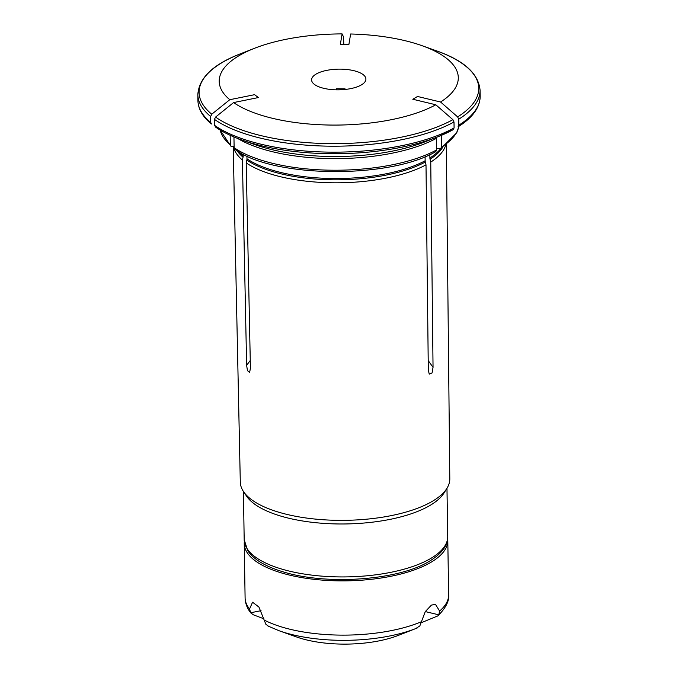 <?xml version="1.0" encoding="UTF-8"?>
<svg xmlns="http://www.w3.org/2000/svg" width="678" height="678" viewBox="0 0 678 678"><rect width="100%" height="100%" fill="white"/><g stroke="black" fill="none" stroke-linecap="round" stroke-linejoin="round"><path stroke-width="1.02" d="M263.928 618.819L253.369 614.81L250.775 612.904C247.182 608.42 245.283 603.428 245.097 597.911A101.785 38.79 -0.9 0 0 249.555 608.98L250.665 612.768L261.038 610.675M421.123 622.785L437.861 615.887L438.785 614.827L439.598 611.056L435.412 604.259L431.403 605.132L425.292 611.59L419.826 625.938L415.665 628.608A97.513 37.163 -0.9 0 0 417.394 627.913M268.547 626.286L265.852 624.252L258.928 607.056L252.572 602.217L249.555 608.98M398.842 635.201L415.665 628.608A97.513 37.163 -0.9 0 1 279.116 630.752L296.591 636.973A72.707 27.705 179.1 0 0 398.401 635.371L399.834 634.803M447.65 538.603A101.785 38.79 179.1 0 1 447.794 540.468A101.785 38.79 179.1 0 1 430.733 562.435A101.785 38.79 179.1 0 1 316.846 579.622A101.785 38.79 179.1 0 1 244.241 543.671A101.785 38.79 179.1 0 1 244.326 541.798M428.199 360.552L433.047 367.357L430.75 162.084L430.055 159.245A5.127 3.932 -120.4 0 1 429.894 157.982L429.844 154.609M441.658 135.244A119.752 45.638 179.1 0 1 441.251 135.498L441.429 147.118L440.624 148.762L436.666 148.329M458.828 125.167L458.031 126.845C472.625 117.752 479.999 107.505 480.168 96.123L480.075 90.166A141.134 53.782 179.1 0 1 458.735 119.209L458.828 125.167A141.134 53.782 -0.9 0 0 480.168 96.123M458.735 119.209L457.633 116.896A311390.882 238675.942 -120.4 0 0 440.564 102.005L417.529 96.471L412.792 99.242L435.818 104.776A119.557 45.562 179.1 0 1 233.588 102.573A311390.933 258758.539 -52.9 0 0 215.562 117.082L214.443 119.37L214.536 125.328L215.723 127.15M214.536 125.328A141.134 53.782 -0.9 0 0 454.09 127.947L453.997 121.989L452.896 119.675A311390.882 238675.942 -120.4 0 0 435.818 104.776M336.517 89.835L336.5 88.742L345.034 88.835L345.043 89.471M233.588 102.573L258.386 97.556L254.589 94.683L229.791 99.7A119.557 45.562 179.1 0 1 254.53 48.282A119.557 45.562 179.1 0 1 342.102 33.9L340.339 44.451L348.873 44.545L350.636 33.993A119.557 45.562 179.1 0 1 421.945 45.655A119.557 45.562 179.1 0 1 440.564 102.005M425.089 156.677L425.148 160.754A5.127 3.932 -120.4 0 0 425.318 162.017L426.004 164.856A106.59 40.621 179.1 0 1 246.199 162.889L250.419 368.196L249.631 372.417L247.462 370.654L246.631 365.323L242.402 160.025A106.59 40.621 179.1 0 1 233.444 146.558M246.945 156.05L246.987 158.805A5.127 4.263 -52.9 0 1 246.851 160.067L246.199 162.889M233.952 136.956L234.122 147.677L234.952 149.279M316.151 74.055A27.154 10.348 179.1 0 1 346.534 69.47A27.154 10.348 179.1 0 1 365.908 79.063A27.154 10.348 179.1 0 1 338.915 89.835A27.154 10.348 179.1 0 1 311.6 79.919A27.154 10.348 179.1 0 1 316.151 74.055M446.353 144.745L449.802 478.846A104.759 39.917 179.1 0 1 446.938 488.313L444.124 492.847A101.785 38.79 179.1 0 1 429.844 505.534A101.785 38.79 179.1 0 1 327.847 523.628A101.785 38.79 179.1 0 1 246.419 495.949L243.461 491.508A104.759 39.917 179.1 0 1 240.3 482.134L233.215 146.601M446.938 488.313A104.759 39.917 179.1 0 1 432.242 501.364A104.759 39.917 179.1 0 1 327.271 519.992A104.759 39.917 179.1 0 1 243.461 491.508M445.641 145.304A106.59 40.621 179.1 0 1 430.75 162.084M243.165 154.203L243.199 155.94A5.127 4.263 -52.9 0 1 243.055 157.194L242.402 160.025M433.047 367.357L432.072 372.9L429.259 374.129L428.31 370.137L426.004 164.856M454.09 127.947L453.048 129.744A139.854 53.291 179.1 0 1 437.598 136.897A139.854 53.291 179.1 0 1 241.758 139.973L254.708 144.583A121.464 46.282 -0.9 0 0 424.792 141.914L437.598 136.897L453.048 129.744M237.647 138.448A119.752 45.638 179.1 0 0 436.513 138.278L436.691 149.889L435.793 151.592M210.739 122.455L211.443 123.989C202.714 116.879 198.205 109.065 197.925 100.556A141.134 53.782 -0.9 0 0 210.739 122.455L210.646 116.497L211.765 114.209A311390.882 258758.497 -52.9 0 1 229.791 99.7M230.173 135.295L230.325 144.804L231.037 146.312L234.096 146.423M343.78 44.485L343.568 36.993A311390.882 20082.555 90.6 0 0 342.102 33.9M439.598 611.056A101.785 38.79 -0.9 0 0 448.65 594.708C449.404 600.894 445.81 607.946 437.878 615.878M425.292 611.581L438.785 614.827M264.174 620.031A101.785 38.79 -0.9 0 0 421.343 621.751M452.896 119.675A139.854 53.291 179.1 0 1 215.562 117.082M453.997 121.989A141.134 53.782 179.1 0 1 214.443 119.37M425.318 162.017A105.81 40.324 179.1 0 1 246.851 160.067M425.148 160.754A105.641 40.256 179.1 0 1 246.987 158.805M244.182 539.713L247.758 550.689C250.818 555.265 255.445 559.342 261.623 562.91C267.607 566.384 274.776 569.367 283.15 571.851C326.449 585.419 398.393 580.427 429.276 561.308C443.988 552.477 448.141 543.222 447.734 536.518A101.785 38.79 179.1 0 1 430.674 558.477A101.785 38.79 179.1 0 1 316.779 575.673A101.785 38.79 179.1 0 1 244.182 539.713L243.419 491.448M442.565 147.524A105.81 40.324 179.1 0 1 430.055 159.245M440.598 148.779A105.641 40.256 179.1 0 1 429.894 157.982M243.055 157.194A105.81 40.324 179.1 0 1 237.122 150.753M250.267 360.484L246.631 365.323M211.765 114.209A139.854 53.291 179.1 0 1 240.402 53.825C213.121 64.317 198.925 77.902 197.832 94.598A141.134 53.782 179.1 0 0 210.646 116.497M421.945 45.655L436.242 50.748A139.854 53.291 179.1 0 1 457.633 116.896M436.691 149.889A119.752 45.638 179.1 0 1 234.122 147.677M230.325 144.804A119.752 45.638 179.1 0 1 220.155 130.057M458.879 126.311A119.752 45.638 179.1 0 1 441.429 147.118M243.199 155.94A105.641 40.256 179.1 0 1 239.19 152.016M448.65 594.708L447.794 540.468M245.097 597.911L244.241 543.671M267.979 626.04L279.116 630.752M447.734 536.518L446.971 488.253M436.242 50.748C463.845 60.376 478.456 73.512 480.075 90.166M220.113 130.032L231.003 146.329M458.921 126.278L456.743 132.761L440.649 148.779M197.925 100.556L197.832 94.598M254.53 48.282L240.402 53.825M215.341 126.947C222.392 131.871 231.198 136.21 241.758 139.973M234.944 149.313C272.497 177.983 389.121 179.178 435.801 151.618"/></g></svg>
